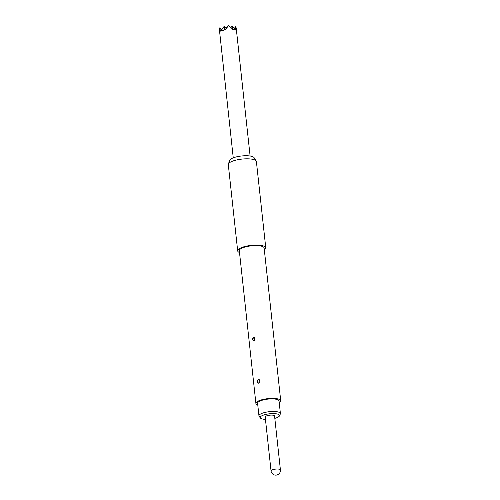 <?xml version="1.0" encoding="UTF-8"?>
<svg xmlns="http://www.w3.org/2000/svg" width="500" height="500" viewBox="0 0 500 500"><rect width="100%" height="100%" fill="white"/><g stroke="black" fill="none" stroke-linecap="round" stroke-linejoin="round"><path stroke-width="0.75" d="M236.163 29.262L236.044 27.319L235.506 26.781L236.062 30.412L231.975 25.894L232.787 28.944C234.275 29.881 235.3 30.137 235.856 29.719M233.25 157.85L219.275 28.481L220.925 31.463L221.069 30.75L222.812 30.669L224.881 29.494L225.3 30.019L228.556 25.425L231.6 28.106L232.531 29.519L232.787 28.944M264.325 249.838A14.131 3.975 173.8 0 0 265.763 247.806L256.394 161.525A14.131 3.975 173.8 0 0 256.2 161L254.088 157.656A12.375 3.481 173.8 0 0 234.225 157.5A12.375 3.481 173.8 0 0 229.713 160.306L228.369 164.019A14.131 3.975 173.8 0 0 228.294 164.575L237.669 250.856A14.131 3.975 173.8 0 0 239.506 252.531M256.2 161A14.131 3.975 173.8 0 0 233.519 160.819A14.131 3.975 173.8 0 0 228.369 164.019M265.763 247.806A14.131 3.975 173.8 0 0 257.587 245.113A14.131 3.975 173.8 0 0 242.887 247.1A14.131 3.975 173.8 0 0 237.669 250.856M279.231 402.719A12.481 3.513 173.8 0 0 280.725 400.775L264.125 247.981A12.481 3.513 173.8 0 0 256.9 245.606A12.481 3.513 173.8 0 0 243.919 247.362A12.481 3.513 173.8 0 0 239.306 250.681L255.906 403.475A12.481 3.513 173.8 0 0 257.781 405.05M280.725 400.775A12.481 3.513 173.8 0 0 273.5 398.4A12.481 3.513 173.8 0 0 260.519 400.156A12.481 3.513 173.8 0 0 255.906 403.475M258.681 383.225C256.844 382.537 256.706 381.238 258.256 379.338L259.544 379.856L258.8 383.137C257.144 382.375 257.056 381.194 258.538 379.588L258.663 379.556A1.319 0.8 79.3 0 1 259.156 380.844L259.25 382.088L259.156 380.844M254.088 340.981C252.256 340.294 252.113 339 253.669 337.094L254.956 337.619L254.213 340.894C252.556 340.131 252.469 338.95 253.95 337.35L254.075 337.312A1.319 0.8 79.3 0 1 254.569 338.6L254.662 339.85L254.569 338.6M280.406 413.544L279.037 400.962A10.788 3.038 173.8 0 0 276.663 399.375A10.788 3.038 173.8 0 0 264.587 399.637A10.788 3.038 173.8 0 0 257.587 403.288L258.956 415.875A10.788 3.038 -6.2 0 1 265.956 412.219A10.788 3.038 -6.2 0 1 278.031 411.956A10.788 3.038 -6.2 0 1 280.406 413.544A10.788 3.038 -6.2 0 1 280.306 414.069L279.431 415.931A9.7 2.731 173.8 0 0 277.387 414.031A9.7 2.731 173.8 0 0 265.769 414.431A9.7 2.731 173.8 0 0 260.425 418A9.7 2.731 173.8 0 0 262.369 418.981A9.7 2.731 173.8 0 0 265.45 419.387M274.819 418.369A9.7 2.731 173.8 0 0 279.431 415.931M221.069 30.75L224.069 26.444L224.881 29.494M221.694 29.85L219.694 27.881L220.35 30.362M219.275 28.481L219.694 27.881M231.6 28.106L228.556 25.425M234.438 28.319L235.506 26.781M226.006 28.494L228.444 25M226.069 28.413L224.069 26.444M230.906 27.425L231.975 25.894M265.194 417.013A4.713 1.325 -6.2 0 1 266.938 415.763A4.713 1.325 -6.2 0 1 271.831 415.1A4.713 1.325 -6.2 0 1 274.562 416L280.419 469.925A4.713 1.325 -6.2 0 0 277.694 469.025A4.713 1.325 -6.2 0 0 272.794 469.688A4.713 1.325 -6.2 0 0 271.05 470.944L265.194 417.013M260.425 418L259.169 416.369A10.788 3.038 -6.2 0 1 258.956 415.875M259.25 382.088A1.319 0.8 -101.1 0 1 258.8 383.137M254.662 339.85A1.319 0.8 -101.1 0 1 254.213 340.894M250.106 156.019L236.225 28.244M271.05 470.944A4.713 4.713 0 0 0 274.581 475A4.713 4.713 0 0 0 280.419 469.925"/></g></svg>
